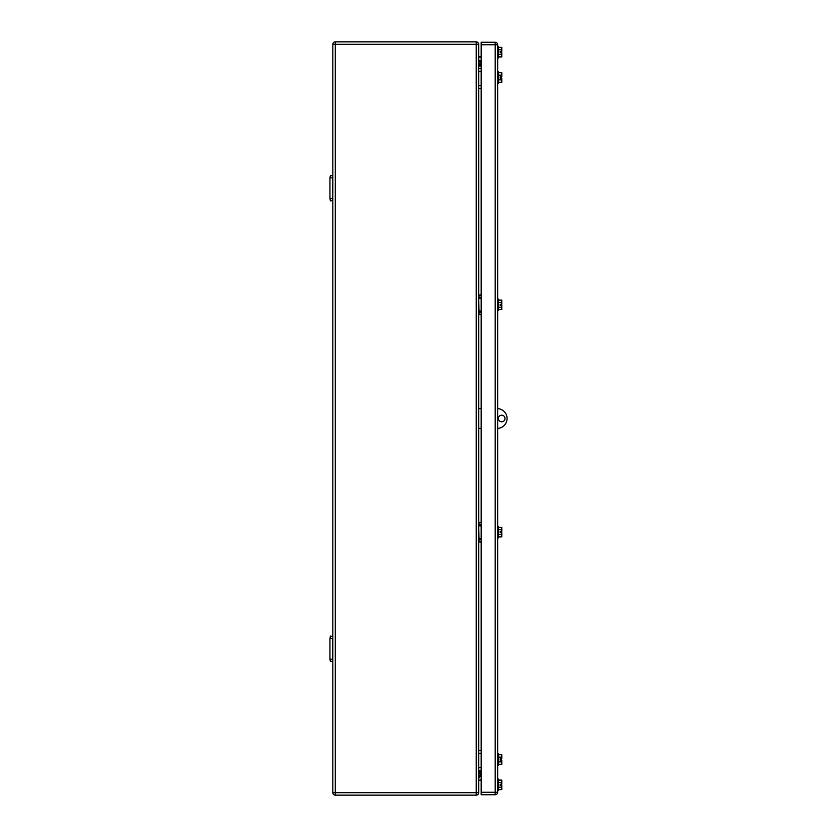 <?xml version="1.0" encoding="UTF-8"?>
<svg xmlns="http://www.w3.org/2000/svg" width="837" height="837" viewBox="0 0 837 837"><rect width="100%" height="100%" fill="white"/><g stroke="black" fill="none" stroke-linecap="round" stroke-linejoin="round"><path stroke-width="1.26" d="M481.181 71.438L478.701 71.438M481.181 68.634L478.701 68.634M481.181 88.419L478.701 88.419M481.181 85.615L478.701 85.615M478.701 753.446L481.181 753.446L478.701 753.446M481.181 750.643L478.701 750.643M481.181 770.427L478.701 770.427M481.181 767.623L478.701 767.623M332.415 177.842L329.945 177.842L330.406 175.362L332.823 175.875L332.415 198.442L329.945 198.442L330.406 200.922L332.823 200.409L332.415 198.442M330.406 175.362L332.823 175.875M329.945 177.842L329.945 198.442M332.415 638.558L329.945 638.558L330.406 636.078L332.823 636.591L332.415 659.158L329.945 659.158L330.406 661.638L332.823 661.125L332.415 659.158M329.945 638.558L329.945 659.158M330.406 636.078L332.823 636.591M479.036 780.314L481.181 779.906M478.701 777.249L481.181 775.481L478.701 777.008A2.469 2.469 180 0 1 481.181 774.549A2.469 2.469 0 0 0 478.701 777.008M478.701 59.992L481.181 61.519L478.701 59.992A2.469 2.469 0 0 0 481.181 62.451M481.181 525.887L479.036 525.887L479.036 525.071L481.181 525.071L478.701 524.653M478.701 525.887L479.036 539.237L481.181 539.237L478.701 539.656M478.701 522.424L481.181 522.267M481.181 524.653L479.036 524.653L479.036 522.267M478.701 541.884L481.181 542.041M481.181 298.579L479.036 298.579L479.036 297.763L481.181 297.763L478.701 297.344M478.701 298.579L479.036 311.929L481.181 311.929L478.701 312.347M478.701 295.116L481.181 294.959M481.181 297.344L479.036 297.344L479.036 294.959M478.701 314.576L481.181 314.733M478.827 776.893L481.181 775.481L478.827 776.893M478.701 56.853L478.701 59.751M481.181 56.686L479.036 56.686L481.181 56.686M332.823 44.319A2.469 2.469 180 0 1 335.302 41.85L335.302 792.681L332.823 792.681L332.823 44.319L476.232 44.319L476.232 795.15L335.302 795.15L476.232 795.15A2.469 2.469 0 0 0 478.701 792.681L335.302 792.681L335.302 795.15A2.469 2.469 180 0 1 332.823 792.681A2.469 2.469 0 0 0 335.302 795.15L476.232 795.15A2.469 2.469 0 0 0 478.701 792.681L478.701 44.319A2.469 2.469 0 0 0 476.232 41.85L335.302 41.85L476.232 41.85L476.232 44.319L478.701 44.319M498.486 310.611L497.659 310.611L498.486 310.611L498.486 299.081L497.659 299.081M501.781 309.606L498.486 309.606L501.781 309.606L501.781 307.221L498.486 307.221M500.139 305.463L500.139 304.229L501.781 304.229L500.139 304.229L500.139 305.463L501.781 305.463L501.781 307.221M498.486 765.269L497.659 765.269L498.486 765.269L498.486 753.739L497.659 753.739M501.781 764.265L498.486 764.265L501.781 764.265L501.781 761.879L498.486 761.879M501.781 760.122L500.139 760.122L500.139 758.887L500.139 760.122L501.781 760.122L501.781 761.879M498.486 83.261L497.659 83.261L498.486 83.261L498.486 71.731L497.659 71.731M498.486 72.735L501.781 72.735L501.781 75.121L498.486 75.121M501.781 82.256L498.486 82.256L501.781 82.256L501.781 79.871L498.486 79.871M501.781 79.871L501.781 78.113L500.139 78.113L500.139 76.878L501.781 76.878L500.139 76.878L500.139 78.113M501.781 75.121L501.781 76.878M498.486 790.62L497.659 790.62L498.486 790.62L498.486 779.08L497.659 779.08M498.486 780.094L501.781 780.094L501.781 782.449L498.486 782.449M501.781 789.605L498.486 789.605L501.781 789.605L501.781 787.209L498.486 787.209M501.781 784.248L500.139 784.217L500.139 785.451L500.139 784.248M501.781 787.209L501.781 785.451L500.139 785.451M501.781 782.449L501.781 784.217M498.486 537.919L497.659 537.919L498.486 537.919L498.486 526.389L497.659 526.389M501.781 527.394L498.486 527.394L501.781 527.394L501.781 529.758L498.486 529.758M501.781 536.915L498.486 536.915L501.781 536.915L501.781 534.519L498.486 534.519M500.139 532.761L500.139 531.547L501.781 531.516L500.139 531.516L500.139 532.761L501.781 532.761L501.781 534.519M498.486 300.085L501.781 300.085L501.781 302.471L498.486 302.471M501.781 302.471L501.781 304.229M501.781 529.758L501.781 531.516M498.486 754.744L501.781 754.744L501.781 757.129L498.486 757.129M501.781 757.129L501.781 758.887L500.139 758.887M498.486 57.92L497.659 57.92L498.486 57.92L498.486 46.38L497.659 46.38M498.486 47.395L501.781 47.395L501.781 49.77L498.486 49.77M501.781 56.906L498.486 56.906L501.781 56.906L501.781 54.531L498.486 54.531M501.781 54.531L501.781 52.773L500.139 52.773L500.139 51.538L501.781 51.538L500.139 51.538L500.139 52.773M501.781 49.77L501.781 51.538M481.181 794.742L481.181 42.258L495.19 42.258A2.469 2.469 0 0 1 497.659 44.738L497.659 792.262L495.19 792.262L495.19 794.742A2.469 2.469 0 0 0 497.659 792.262A2.469 2.469 0 0 1 495.19 794.742L481.181 794.742L495.19 794.742M481.181 408.613L478.701 408.613M481.181 428.387L478.701 428.387M497.659 408.623A9.887 9.887 180 0 1 507.055 418.5A9.887 9.887 180 0 1 497.659 428.377M501.698 415.204A3.296 3.296 180 0 1 504.993 418.5A3.296 3.296 180 0 1 501.698 421.796A3.296 3.296 180 0 1 498.402 418.5A3.296 3.296 180 0 1 501.698 415.204M478.701 538.421L481.181 538.421M481.181 539.656L479.036 539.656L479.036 542.041M478.701 522.675L481.181 522.675M481.181 541.633L478.701 541.633M478.827 539.3L478.827 538.421M478.701 311.113L481.181 311.113M481.181 312.347L479.036 312.347L479.036 314.733M478.701 295.367L481.181 295.367M481.181 314.325L478.701 314.325M478.827 311.992L478.827 311.113M478.701 779.906L479.036 777.249L481.181 775.962M478.701 57.094L481.181 57.094M481.181 61.038L478.827 60.107M479.946 66.165L479.946 63.696L479.946 66.165M479.946 773.304L479.946 770.835L479.946 773.304M335.302 795.15L476.232 795.15M478.701 64.93L481.181 64.93M481.181 772.07L478.701 772.07M497.659 44.738L495.19 44.738L495.19 792.262L481.181 792.262M481.181 42.258L495.19 42.258L495.19 44.738L481.181 44.738"/></g></svg>
